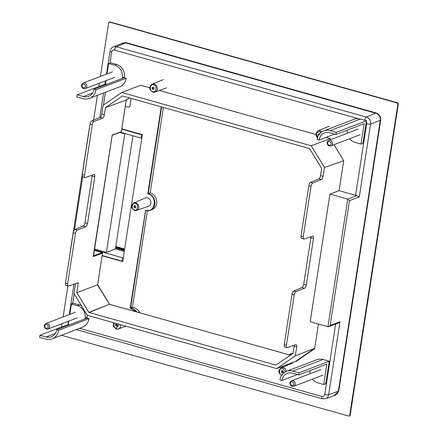 <?xml version="1.0" encoding="UTF-8"?>
<svg xmlns="http://www.w3.org/2000/svg" width="438" height="438" viewBox="0 0 438 438"><rect width="100%" height="100%" fill="white"/><g stroke="black" fill="none" stroke-linecap="round" stroke-linejoin="round"><path stroke-width="0.66" d="M312.606 236.049C313.384 235.94 313.685 236.712 313.509 238.371L306.299 284.957C305.954 286.682 305.357 287.788 304.519 288.275L296.011 291.582C295.168 292.075 294.577 293.181 294.232 294.9L286.43 345.314C286.249 346.973 286.551 347.745 287.333 347.635L295.792 344.635C296.575 344.525 296.876 345.297 296.701 346.956L294.117 346.234L293 353.466L275.918 365.084L88.854 312.387L76.82 292.666L97.625 284.793L102.525 253.131L93.387 256.526L93.267 255.918L112.183 135.107L121.321 131.712L126.221 100.05L105.465 107.611L122.437 95.966L309.546 148.591L321.645 168.411L320.528 175.649L323.107 176.372C322.762 178.096 322.171 179.202 321.328 179.689L312.82 182.996C311.982 183.489 311.385 184.595 311.04 186.314L303.238 236.728C303.063 238.387 303.364 239.159 304.142 239.049L312.962 236.027M100.357 76.464L108.701 22.584L109.456 22.064L397.37 103.034L397.912 103.926L349.661 415.58L348.905 416.1L61.495 335.267M109.111 22.07L109.861 21.933A0.739 0.646 -108.1 0 0 109.516 21.938L109.111 22.07M61.572 326.994L62.092 323.633M63.138 316.898L67.912 286.047M93.601 120.1L97.439 95.32M98.796 86.56L99.317 83.198M349.661 415.58L350.044 415.41A0.739 0.652 -113.8 0 1 349.683 415.908L348.905 416.1M397.37 103.034L397.742 102.897L398.284 103.784A0.739 0.657 -110.3 0 0 397.742 102.897L398.284 103.784L397.912 103.926M111.088 22.25A0.739 0.301 105.7 0 0 111.022 22.201A0.739 0.301 105.7 0 0 110.934 22.207L109.861 21.933L109.982 22.371M398.076 103.395L396.757 102.591A0.739 0.301 -74.3 0 1 396.839 102.585A0.739 0.301 -74.3 0 1 396.91 102.634M350.044 415.41L398.175 104.731M360.365 119.048L358.426 118.693A12.571 11.016 -110.9 0 0 354.014 119.295L323.731 130.88A12.571 11.016 69.1 0 1 330.077 130.633L360.365 119.048L366.54 120.751L366.661 123.762A2.957 0.777 8.8 0 0 370.586 123.992L380.283 120.39A5.913 5.185 -110.9 0 0 375.946 113.289L125.816 42.94A5.913 5.185 -110.9 0 0 122.749 43.088L113.289 46.904A5.727 5.021 69.1 0 1 116.256 46.762L125.816 42.94L125.991 42.606L121.348 43.652M109.949 63.056L111.652 52.045C112.057 50.496 113.004 49.844 114.504 50.085A2.957 1.194 -74.3 0 1 116.256 46.762L366.387 117.11A5.727 5.021 69.1 0 1 370.586 123.992L359.291 196.969L349.48 200.615L347.739 199.087L327.969 326.71L328.807 326.644L330.159 325.418L339.97 321.771L338.322 323.113L328.807 326.644M359.291 196.969L357.041 195.627L347.739 199.087M366.661 123.762L355.585 195.332A2.957 0.777 8.8 0 0 357.041 195.627M81.364 305.686A10.353 9.072 -110.9 0 0 79.535 304.952L73.409 303.233L71.416 303.994L69.812 314.347M79.535 304.952L77.537 305.719A10.353 9.072 69.1 0 1 85.125 318.152L87.124 317.391A10.353 9.072 -110.9 0 0 87.244 315.3M87.124 317.391L87.014 318.092A10.353 9.072 -110.9 0 0 87.014 318.092L88.969 318.645L58.687 330.23A12.571 11.016 69.1 0 1 52.106 338.859A12.571 11.016 69.1 0 1 45.76 339.105L39.634 337.38L39.962 335.267L68.246 324.443L69.505 324.793M52.106 338.859L82.388 327.274A12.571 11.016 -110.9 0 0 88.969 318.645M296.701 346.956L295.321 355.842L314.533 348.38L314.61 348.725L318.431 324.027M312.371 379.16A10.353 9.072 69.1 0 0 317.649 382.817L323.77 384.537L325.768 383.776L329.261 361.208L323.14 359.488A12.571 11.016 -110.9 0 0 316.789 359.729L286.507 371.32A12.571 11.016 69.1 0 1 292.858 371.074L323.14 359.488M116.754 64.512L114.756 65.278A10.353 9.072 69.1 0 1 122.35 77.712L124.348 76.951A10.353 9.072 -110.9 0 0 116.754 64.512L110.633 62.793L108.635 63.554L107.031 73.907M124.348 76.951L124.239 77.657L126.193 78.205L95.911 89.79A12.571 11.016 69.1 0 1 89.33 98.419A12.571 11.016 69.1 0 1 82.979 98.665L76.858 96.94L77.187 94.827L105.47 84.003L106.724 84.359M89.33 98.419L119.612 86.834A12.571 11.016 -110.9 0 0 126.193 78.205M349.595 138.72A10.353 9.072 69.1 0 0 354.868 142.377L360.994 144.097L362.987 143.335L366.316 121.835M330.838 139.563L330.203 138.528L326.107 137.373M315.535 134.4L159.366 90.48M149.697 87.759L140.691 85.229L121.72 92.484L103.144 105.235L101.764 114.121L104.348 114.849L105.465 107.611M355.585 195.332L339.072 190.689L343.72 160.669L333.97 144.699M366.54 120.751L336.203 132.358L330.077 130.633M327.969 326.71L310.181 321.706L329.934 194.083L347.728 199.087M329.934 194.083L339.072 190.689M314.61 348.725L296.077 361.443L295.579 361.388L314.533 348.38M75.522 283.643L73.984 293.591L87.228 315.294L276.745 368.593L295.579 361.388M83.132 176.892C82.377 177.007 82.092 176.24 82.273 174.581L90.075 124.173C90.42 122.448 90.994 121.337 91.81 120.839L100.034 117.455C100.844 116.951 101.424 115.846 101.764 114.121M66.324 285.477C65.569 285.592 65.284 284.826 65.459 283.167L73.266 232.759C73.606 231.034 74.186 229.923 74.997 229.424L83.22 226.041C84.036 225.537 84.611 224.431 84.956 222.707L92.237 175.096M68.766 321.081L68.246 324.443M77.537 305.719L71.416 303.994M284.738 347.027L287.333 347.635M295.792 344.635L296.154 344.613M343.72 160.669L324.481 167.486L323.107 176.372M301.547 238.442L304.142 239.049M329.261 361.208L298.979 372.793L292.858 371.074M323.77 384.537L326.841 364.137L298.65 374.912L298.979 372.793M310.055 373.713A10.353 9.072 69.1 0 1 310.033 370.559M298.65 374.912L292.529 373.187A10.353 9.072 69.1 0 0 287.301 373.39A10.353 9.072 69.1 0 0 281.88 380.496L279.926 379.943A12.571 11.016 69.1 0 1 286.507 371.32M58.687 330.23L56.732 329.683A10.353 9.072 69.1 0 1 51.317 336.784A10.353 9.072 69.1 0 1 46.089 336.986L39.962 335.267M105.991 80.641L105.47 84.003M114.756 65.278L108.635 63.554M360.994 144.097L364.159 123.653L335.875 134.471L336.203 132.358M347.274 133.272A10.353 9.072 69.1 0 1 347.252 130.119M335.875 134.471L329.754 132.752A10.353 9.072 69.1 0 0 324.525 132.949A10.353 9.072 69.1 0 0 319.105 140.056L317.15 139.508A12.571 11.016 69.1 0 1 323.731 130.88M330.203 138.528L311.237 145.783L121.72 92.484M324.481 167.486L311.237 145.783M276.745 368.593L295.321 355.842M76.82 292.666L78.369 282.636L68.574 286.107L65.974 285.499M94.203 174.505L85.383 177.521L82.787 176.914M85.383 177.521C84.6 177.631 84.299 176.859 84.479 175.2L92.281 124.792C92.626 123.073 93.217 121.961 94.061 121.474L102.569 118.167L100.034 117.455M93.841 174.527C94.624 174.417 94.926 175.189 94.75 176.848L92.166 176.12M84.956 222.707L87.534 223.435L94.75 176.848M87.534 223.435C87.189 225.154 86.598 226.26 85.76 226.753L83.22 226.041M68.574 286.107C67.791 286.217 67.49 285.445 67.666 283.786L75.473 233.377C75.818 231.653 76.409 230.547 77.247 230.059L85.76 226.753M104.348 114.849C103.998 116.568 103.406 117.674 102.569 118.167M56.732 329.683L85.016 318.859L85.125 318.152M85.016 318.859L87.014 318.097L85.016 318.859M304.519 288.275L301.985 287.563L293.761 290.952C292.945 291.451 292.37 292.562 292.026 294.281L284.224 344.69C284.043 346.349 284.328 347.12 285.083 347M301.985 287.563C302.795 287.065 303.375 285.954 303.715 284.235L306.299 284.957M313.509 238.371L310.931 237.648L303.715 284.235M310.931 237.648L310.996 236.619M321.328 179.689L318.793 178.978L310.569 182.367C309.759 182.865 309.179 183.976 308.839 185.696L301.032 236.104C300.851 237.763 301.141 238.535 301.892 238.414M318.793 178.978C319.609 178.48 320.183 177.368 320.528 175.649M294.117 346.234L294.188 345.204M281.88 380.496L297.397 374.561M95.911 89.79L93.956 89.242A10.353 9.072 69.1 0 1 88.536 96.349A10.353 9.072 69.1 0 1 83.308 96.546L77.187 94.827M93.956 89.242L122.24 78.418L122.35 77.712M122.24 78.418L124.239 77.657L122.24 78.418M319.105 140.056L334.621 134.121M97.406 284.777L109.511 304.268M126.221 100.05L126.056 99.689L126.221 100.05L129.341 97.909L126.243 100.039M136.432 311.878L130.157 308.155L145.58 210.289C155.255 213.481 157.926 196.219 148.11 193.93L147.787 193.848L161.25 106.883M147.787 193.848L150.152 192.884L163.374 107.48M133.732 202.909A3.986 3.493 69.1 0 1 135.846 202.789A3.986 3.493 69.1 0 1 138.797 206.512A3.986 3.493 69.1 0 1 136.579 210.349L134.586 210.393C131.028 208.11 130.743 205.614 133.732 202.909L145.208 198.031A4.435 3.887 69.1 0 1 147.562 197.899A4.435 3.887 69.1 0 1 150.847 202.049A4.435 3.887 69.1 0 1 148.378 206.314L136.579 210.349A3.986 3.493 69.1 0 1 134.669 210.388M135.096 205.657A1.111 0.975 69.1 0 1 134.767 207.771A1.111 0.975 69.1 0 1 135.096 205.657M134.893 205.619A1.111 0.975 -110.9 0 0 135.632 207.552M318.415 135.66A1.111 0.975 69.1 0 1 319.526 133.973M282.532 370.734A1.111 0.975 69.1 0 1 282.203 372.853A1.111 0.975 69.1 0 1 282.532 370.734M282.335 370.701A1.111 0.975 -110.9 0 0 283.068 372.629M153.366 87.178A1.111 0.975 69.1 0 1 153.037 89.297A1.111 0.975 69.1 0 1 153.366 87.178M153.169 87.146A1.111 0.975 -110.9 0 0 153.908 89.073M116.689 324.093A1.111 0.975 69.1 0 1 116.366 326.206A1.111 0.975 69.1 0 1 116.689 324.093M116.492 324.06A1.111 0.975 -110.9 0 0 117.231 325.987M319.006 133.787A1.111 0.975 -110.9 0 0 318.809 134.986M133.119 307.295L132.468 307.109L130.59 307.892L131.241 308.078L133.119 307.295A11.831 10.37 -110.9 0 1 140.122 312.913M145.668 210.519L145.317 210.213L145.668 210.519A8.875 7.774 -110.9 0 0 150.146 210.349L152.013 209.638A8.875 7.774 -110.9 0 0 156.705 201.042A8.875 7.774 -110.9 0 0 150.152 192.884M147.376 210.798L132.468 307.109M293.027 353.274A13.31 11.667 -110.9 0 0 290.591 353.97L288.801 354.731A13.239 11.602 -110.9 0 1 292.299 353.948M121.808 128.849L142.339 134.608L122.689 261.552L102.158 255.765M291.757 354.315L289.272 354.862M130.157 308.155L130.59 307.892M121.715 129.161L141.753 134.8L142.301 134.597M122.782 260.933L122.197 261.152L102.153 255.518M123.302 257.588L122.711 257.818L122.197 261.152M141.753 134.8L141.239 138.134L141.824 137.926M141.239 138.134L120.401 132.271M94.455 249.874L122.711 257.818M131.066 98.391L130.009 106.215L128.487 107.261L125.284 106.357M329.371 145.947A2.957 2.59 69.1 0 1 327.186 143.226A2.957 2.59 69.1 0 1 328.752 140.363A2.957 2.59 69.1 0 1 330.241 140.302A2.957 2.59 69.1 0 1 332.431 143.023A2.957 2.59 69.1 0 1 330.865 145.887A2.957 2.59 69.1 0 1 329.371 145.947M329.058 145.137A1.922 1.686 69.1 0 1 329.622 141.469A1.922 1.686 69.1 0 1 329.058 145.137M83.746 88.64A2.957 2.59 69.1 0 1 81.561 85.919A2.957 2.59 69.1 0 1 83.127 83.056A2.957 2.59 69.1 0 1 84.622 82.996A2.957 2.59 69.1 0 1 86.806 85.717A2.957 2.59 69.1 0 1 85.24 88.58A2.957 2.59 69.1 0 1 83.746 88.64M83.434 87.83A1.922 1.686 69.1 0 1 84.003 84.162A1.922 1.686 69.1 0 1 83.434 87.83M46.527 329.075A2.957 2.59 69.1 0 1 44.342 326.359A2.957 2.59 69.1 0 1 45.908 323.496A2.957 2.59 69.1 0 1 47.397 323.436A2.957 2.59 69.1 0 1 49.587 326.157A2.957 2.59 69.1 0 1 48.021 329.02A2.957 2.59 69.1 0 1 46.527 329.075M46.214 328.27A1.922 1.686 69.1 0 1 46.778 324.602A1.922 1.686 69.1 0 1 46.214 328.27M292.108 386.371A2.957 2.59 69.1 0 1 289.961 383.639A2.957 2.59 69.1 0 1 291.527 380.803A2.957 2.59 69.1 0 1 293.066 380.753A2.957 2.59 69.1 0 1 295.212 383.485A2.957 2.59 69.1 0 1 293.641 386.327A2.957 2.59 69.1 0 1 292.108 386.371M291.807 385.566A1.922 1.686 69.1 0 1 292.431 381.914A1.922 1.686 69.1 0 1 291.807 385.566M119.788 132.5L124.764 133.897L106.423 252.354L94.586 249.025M124.764 133.897L125.361 133.667M106.423 252.354L115.408 248.915L132.922 135.791M333.772 395.749L338.755 391.172L380.671 120.412C380.879 116.743 379.357 114.258 376.122 112.955L125.991 42.606M396.757 102.591L110.934 22.207M398.153 104.885L398.284 103.784M380.671 120.412L380.283 120.39L338.366 391.15L328.67 394.748A5.727 5.021 69.1 0 1 325.598 398.711L335.19 395.235A5.913 5.185 -110.9 0 0 338.366 391.15L338.755 391.172M376.122 112.955L366.387 117.11A2.957 1.194 -74.3 0 0 364.662 120.258M349.48 200.615L330.159 325.418M339.97 321.771L328.67 394.748A2.957 0.777 -171.2 0 1 324.75 394.523C324.344 396.072 323.397 396.724 321.897 396.478A2.957 1.194 105.7 0 0 322.428 398.815L325.598 398.711M321.897 396.478L79.612 328.336M68.574 322.346A2.957 0.777 -171.2 0 1 68.142 321.842L68.273 324.273M89.511 127.808A1.478 0.389 -171.2 0 1 89.434 127.655L70.118 252.458A1.478 0.389 8.8 0 0 70.189 252.611M74.493 229.813L82.689 176.875M72.724 303.49L74.203 293.953M103.45 105.021L105.427 92.259M111.652 52.045A2.957 0.777 -171.2 0 1 110.058 51.082L106.494 74.115M114.504 50.085L358.426 118.693M335.65 324.104L324.75 394.523M84.479 175.2L82.273 174.581M74.997 229.424L77.247 230.059M73.266 232.759L75.473 233.377M65.459 283.167L67.666 283.786M91.81 120.839L94.061 121.474M90.075 124.173L92.281 124.792M55.341 333.444L46.089 336.986M292.026 294.281L294.232 294.9M296.011 291.582L293.761 290.952M303.238 236.728L301.032 236.104M311.04 186.314L308.839 185.696M312.82 182.996L310.569 182.367M286.43 345.314L284.224 344.69M326.89 364.372L326.491 364.257M92.566 93.004L83.308 96.546M88.854 312.387L109.489 304.235L89.029 312.518M290.454 355.213L109.566 304.317M94.378 250.399L102.196 252.595L93.535 255.814M109.642 304.361L97.669 284.766L102.525 253.131A0.443 0.389 -110.4 0 0 102.196 252.595L94.378 250.377M121.321 131.712L121.085 132.019A0.443 0.389 -110.4 0 0 121.321 131.712M120.866 132.024A0.443 0.389 -110.4 0 0 121.085 132.019L112.188 135.32M109.763 304.394L290.476 355.202M145.619 210.519L150.146 210.349A8.875 7.774 -110.9 0 0 154.844 201.759A8.875 7.774 -110.9 0 0 148.285 193.596A8.875 7.774 -110.9 0 0 148.225 193.58M135.408 203.615C138.972 203.473 137.674 211.861 134.45 209.807C130.885 209.95 132.183 201.562 135.408 203.615M317.561 137.724L316.258 133.119L319.559 131.57L321.027 132.451M317.43 138.178L315.541 134.236L317.813 130.842A4.21 3.69 69.1 0 1 319.997 130.738A4.21 3.69 69.1 0 1 321.826 131.86M281.858 375.103C278.042 375.256 279.433 366.283 282.882 368.484L285.456 371.796M281.99 375.689C278.212 373.236 277.927 370.592 281.141 367.756A4.21 3.69 69.1 0 1 283.32 367.652A4.21 3.69 69.1 0 1 286.408 371.358M153.716 84.928C157.527 84.769 156.142 93.743 152.692 91.547C148.876 91.701 150.267 82.727 153.716 84.928M166.577 87.868L154.981 92.068L152.824 92.133C149.046 89.681 148.761 87.036 151.975 84.2A4.21 3.69 69.1 0 1 154.154 84.096A4.21 3.69 69.1 0 1 157.269 88A4.21 3.69 69.1 0 1 154.981 92.068A4.21 3.69 69.1 0 1 152.911 92.128M119.47 324.361L116.015 328.462L113.891 326.682L114.066 322.844M120.559 324.668A4.21 3.69 69.1 0 1 118.309 328.976A4.21 3.69 69.1 0 1 116.234 329.042M148.219 193.58L161.627 106.987M137.11 312.064A11.76 10.304 -110.9 0 0 131.241 308.078L131.066 308.412M130.595 307.892L145.668 210.536M124.255 251.428L115.369 248.932M124.627 249.014L115.78 246.528M115.544 248.028L124.397 250.514M115.703 247.021L124.551 249.512M115.659 247.311L124.507 249.797M349.683 415.908L350.329 414.211L398.366 103.664L397.863 102.903L396.839 102.585L109.516 21.938M76.311 329.595L322.428 398.815M73.973 284.196L69.275 314.555M68.229 321.284L68.142 321.842M99.771 117.559L103.576 92.971M104.934 84.211L105.454 80.849M113.289 46.904C111.487 47.715 110.414 49.105 110.058 51.082M70.129 253L70.118 252.458M89.615 127.151L89.434 127.655M93.464 256.301L112.205 135.243M126.27 100.023L121.37 131.668M102.574 253.087L102.251 252.595M113.53 322.691L113.376 326.491L116.147 329.048L118.309 328.976L125.991 326.195M317.813 130.842L329.381 126.177M281.141 367.756L292.704 363.086M151.975 84.2L163.407 79.585M115.698 247.054L124.545 249.54M328.752 140.363L358.065 129.144M330.865 145.887L360.178 134.669M83.127 83.056L112.446 71.837M85.24 88.58L114.559 77.362M45.908 323.496L75.221 312.278M48.021 329.02L77.334 317.802M291.527 380.803L320.846 369.584M293.641 386.327L322.959 375.109"/></g></svg>

